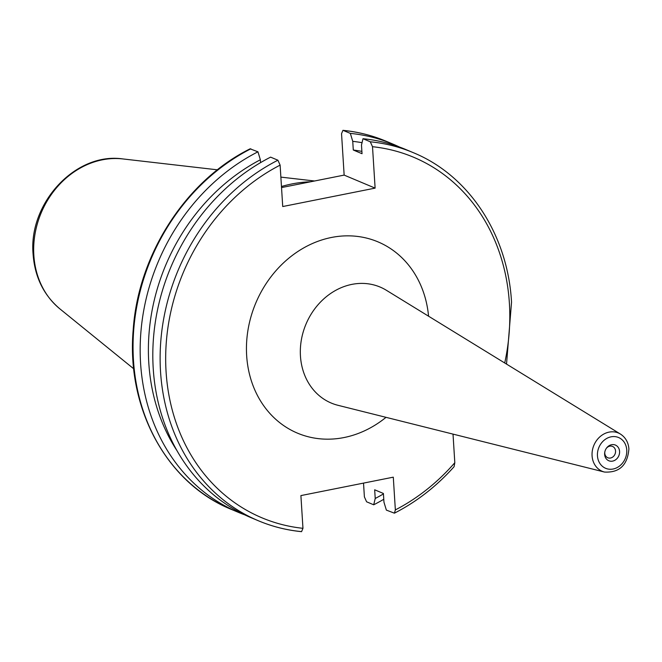 <?xml version="1.0" encoding="UTF-8"?>
<svg xmlns="http://www.w3.org/2000/svg" width="662" height="662" viewBox="0 0 662 662"><rect width="100%" height="100%" fill="white"/><g stroke="black" fill="none" stroke-linecap="round" stroke-linejoin="round"><path stroke-width="0.99" d="M604.638 454.405A8.507 7.29 -67.2 0 1 604.729 452.427A8.507 7.29 -67.2 0 1 606.599 447.984A8.507 7.29 -67.2 0 1 614.584 444.79A8.507 7.29 -67.2 0 1 619.574 451.426A8.507 7.29 -67.2 0 1 612.623 461.116A8.507 7.29 -67.2 0 1 604.638 454.405M606.375 448.282A6.14 5.263 -67.2 0 1 612.54 446.428A6.14 5.263 -67.2 0 1 615.552 451.021A6.14 5.263 -67.2 0 1 613.178 456.689A6.14 5.263 -67.2 0 1 607.782 457.756A6.14 5.263 -67.2 0 1 604.77 453.172A6.14 5.263 -67.2 0 1 604.795 452.055M281.524 187.578L344.149 175.099L375.114 188.124L372.507 146.707L370.298 141.792L362.991 138.714A199.684 171.077 -67.2 0 1 405.897 149.554L413.204 152.632A199.684 171.077 -67.2 0 0 370.298 141.792M277.908 160.204A199.684 171.077 -67.2 0 0 160.436 346.507A199.684 171.077 -67.2 0 0 258.37 520.754C272.14 526.538 286.538 530.179 301.566 531.669L301.276 531.594A199.684 171.077 -67.2 0 1 258.37 520.754L251.063 517.684A199.684 171.077 -67.2 0 1 153.228 368.552A199.684 171.077 -67.2 0 1 270.601 157.134L277.908 160.204L280.117 165.119L282.724 206.536L375.114 188.124M362.991 138.714L361.485 145.028L362.031 153.7L353.293 150.026A183.912 157.564 -67.2 0 1 361.882 151.391M353.293 150.026L352.747 141.354A192.551 164.97 -67.2 0 1 362.04 142.686M352.747 141.354L350.347 133.393A199.684 171.077 -67.2 0 1 393.253 144.233A199.684 171.077 -67.2 0 1 399.509 147.047M350.347 133.393L342.941 130.331L341.542 133.683L344.149 175.099M363.529 483.111L364.39 496.881L366.599 501.796L373.707 504.792A199.684 171.077 -67.2 0 0 383.77 499.28M244.799 514.87A199.684 171.077 -67.2 0 1 238.419 512.363L231.303 509.368C166.882 483.409 126.161 408.437 133.211 329.626C138.259 254.481 185.964 180.61 250.095 148.826L257.957 151.813L260.356 159.765L260.538 162.637M238.419 512.363A199.684 171.077 -67.2 0 1 140.485 338.117A199.684 171.077 -67.2 0 1 257.957 151.813M176.994 450.69A192.551 164.97 -67.2 0 1 260.356 159.765M301.566 531.669L302.964 528.317L300.904 495.59L393.294 477.17L395.355 509.906L394.411 513.174L386.36 510.104L383.952 502.152L383.406 493.471L374.675 489.797L375.222 498.478L373.707 504.792M453.842 434.322L453.04 434.479L454.811 462.713L454.091 466.693C436.572 486.272 416.679 501.763 394.411 513.174M383.439 493.918A192.551 164.97 -67.2 0 1 375.222 498.478M281.458 186.51A143.05 122.561 -67.2 0 1 310.701 181.769M604.472 472.047A20.779 17.8 -67.2 0 1 592.076 455.795A20.779 17.8 -67.2 0 1 601.137 435.786A20.779 17.8 -67.2 0 1 620.443 434.073L386.368 290.279A62.931 53.912 -67.2 0 0 327.872 295.484A62.931 53.912 -67.2 0 0 300.449 356.065A62.931 53.912 -67.2 0 0 337.984 405.301L604.472 472.047C619.417 472.858 627.559 465.154 628.9 448.919C628.37 442.373 625.557 437.425 620.443 434.073M626.757 449.994A16.691 14.299 -67.2 0 1 613.12 469.01A16.691 14.299 -67.2 0 1 597.455 455.837A16.691 14.299 -67.2 0 1 611.092 436.821A16.691 14.299 -67.2 0 1 626.757 449.994M386.02 417.333A103.76 88.898 -67.2 0 1 246.661 355.66A103.76 88.898 -67.2 0 1 329.999 237.774A103.76 88.898 -67.2 0 1 428.562 316.204M133.741 368.808L59.845 308.84A83.809 71.802 -67.2 0 1 33.845 255.292A83.809 71.802 -67.2 0 1 122.892 158.938L217.434 169.82M372.507 146.707A195.588 167.56 -67.2 0 1 509.392 303.295A195.588 167.56 -67.2 0 1 504.717 362.983M343.23 130.406A199.684 171.077 -67.2 0 1 386.136 141.246C372.367 135.462 357.968 131.821 342.941 130.331M231.303 509.368A199.684 171.077 -67.2 0 1 133.368 335.121A199.684 171.077 -67.2 0 1 250.84 148.818M302.964 528.317A195.588 167.56 -67.2 0 1 166.079 371.73A195.588 167.56 -67.2 0 1 280.117 165.119M454.811 462.713A195.588 167.56 -67.2 0 1 395.355 509.906M59.845 308.84C43.709 295.169 34.788 276.989 33.1 254.291C28.276 203.333 75.551 151.888 122.892 158.938M506.529 364.1L511.536 302.22C507.862 234.737 469.019 175.422 413.204 152.632M393.253 144.233L386.136 141.246M280.87 177.118L314.574 180.991"/></g></svg>
